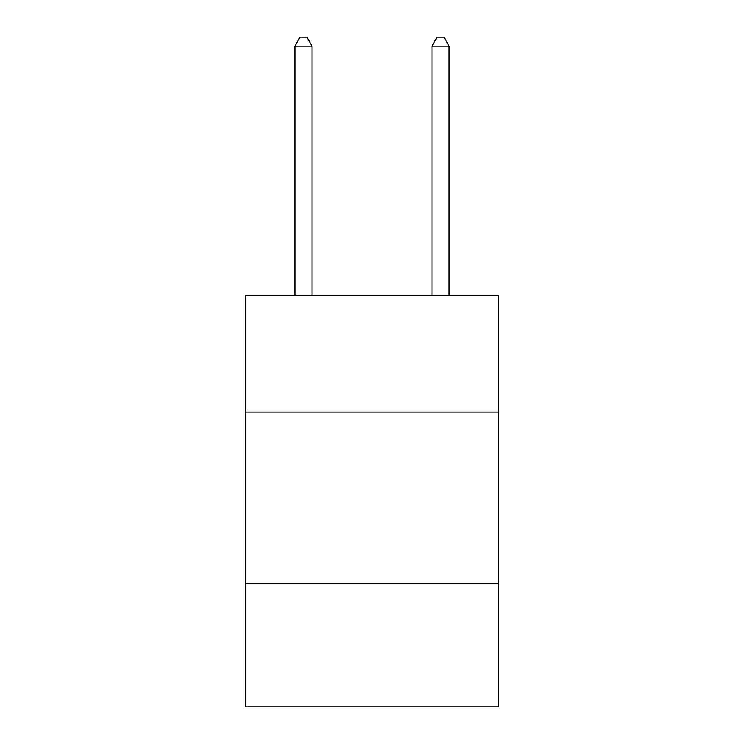 <?xml version="1.0" encoding="UTF-8"?>
<svg xmlns="http://www.w3.org/2000/svg" width="744" height="744" viewBox="0 0 744 744"><rect width="100%" height="100%" fill="white"/><g stroke="black" fill="none" stroke-linecap="round" stroke-linejoin="round"><path stroke-width="1.12" d="M498.796 412.092L498.796 295.582L245.204 295.582L245.204 412.092L498.796 412.092L498.796 706.8L245.204 706.8L245.204 412.092M498.796 583.436L245.204 583.436M312.034 295.582L312.034 46.109L294.894 46.109L294.894 295.582M294.894 46.109L300.037 37.2L306.891 37.2L312.034 46.109M449.106 295.582L449.106 46.109L431.966 46.109L431.966 295.582M431.966 46.109L437.109 37.2L443.963 37.2L449.106 46.109"/></g></svg>

